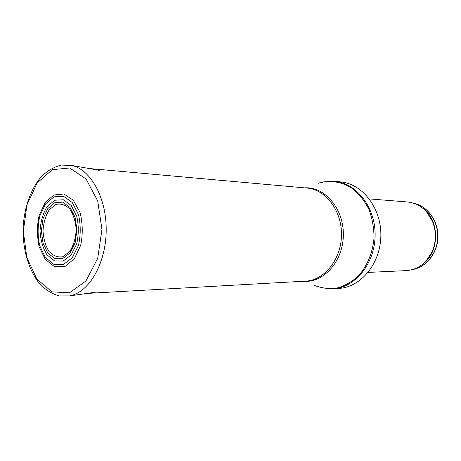 <?xml version="1.0" encoding="UTF-8"?>
<svg xmlns="http://www.w3.org/2000/svg" width="461" height="461" viewBox="0 0 461 461"><rect width="100%" height="100%" fill="white"/><g stroke="black" fill="none" stroke-linecap="round" stroke-linejoin="round"><path stroke-width="0.69" d="M369.353 198.898L407.512 201.976C418.721 203.272 427.019 209.674 432.401 221.188C436.532 231.612 436.36 241.962 431.882 252.242C426.114 263.571 417.608 269.691 406.366 270.613L368.12 272.416M334.974 181.323L340.892 181.945C362.674 183.933 381.431 208.222 380.849 235.859C380.509 263.496 360.951 287.145 339.112 288.402L333.182 288.828C355.12 287.572 374.776 263.68 375.121 235.761C375.709 207.848 356.86 183.317 334.974 181.323L323.19 181.899M62.921 256.714C57.844 257.613 53.205 255.861 49.016 251.458C45.512 245.753 43.507 238.896 43 230.892C43.524 222.865 45.541 215.915 49.056 210.043L55.585 204.546C60.61 203.266 65.324 204.719 69.72 208.919C73.46 214.584 75.621 221.585 76.215 229.924C75.667 238.302 73.541 245.454 69.83 251.378L62.921 256.714M64.281 266.671L54.168 266.464L45.27 259.347L39.197 246.865C36.943 236.585 36.892 226.218 39.047 215.771L44.988 202.823L53.793 195.003L63.877 193.972L73.282 200.16L80.064 212.538C82.732 223.222 82.951 234.107 80.721 245.194L74.44 258.633L65.278 266.291L64.281 266.671M63.163 261.07L71.092 255.066L76.676 243.99C78.785 234.707 78.802 225.464 76.745 216.267L71.213 205.427L63.33 199.751L54.726 200.235L47.114 206.609C43.017 213.42 40.654 221.499 40.026 230.828C40.585 240.141 42.896 248.139 46.947 254.812L54.525 260.914L63.163 261.07M413.782 203.255C427.335 206.084 438.025 220.75 437.702 236.81C437.489 252.87 426.316 267.167 412.67 269.547M423.135 208.505C440.146 220.854 439.615 252.835 422.195 264.608M426.921 212.256L432.614 221.395C436.688 231.681 436.521 241.898 432.101 252.04L426.108 260.984M318.367 183.19C329.736 179.865 341.797 181.634 352.377 188.474C359.056 193.908 364.542 200.823 368.84 209.219C372.252 218.237 373.98 227.74 374.027 237.738C372.834 252.645 367.117 266.349 358.07 276.266C351.541 282.092 344.39 286.05 336.616 288.142C328.739 289.07 321.11 288.079 313.722 285.163M304.531 187.858C324.832 186.428 343.941 208.77 343.341 235.231C343.059 261.698 323.213 283.388 302.969 281.285M88.887 168.49L307.107 188.088C325.829 189.506 341.999 210.873 341.48 235.202C341.186 259.531 324.313 280.346 305.551 281.141L86.801 293.438M69.461 292.798L51.995 291.853L36.897 279.141L26.819 257.595L23.332 231.318L26.957 204.909L37.134 182.988L52.26 169.671L69.692 167.983L86.04 178.954L97.72 200.961L101.962 229.543L97.692 258.35L85.953 280.974L69.461 292.798M69.715 295.899L59.066 295.916C52.099 293.893 45.731 289.963 39.963 284.132C29.135 271.131 23.01 250.899 23.05 229.883C23.707 208.873 30.507 188.849 41.767 176.223C47.725 170.587 54.219 166.87 61.25 165.084L71.899 165.459C90.552 169.596 106.151 197.25 106.203 229.094C106.405 260.926 90.984 289.802 72.291 295.242L69.715 295.899L97.185 291.946M62.679 258.621L54.773 258.517L47.783 252.956L43.029 243.12L41.352 230.921L43.046 218.647L47.817 208.579L54.807 202.667L62.708 202.166L69.968 207.312L75.085 217.194L76.958 229.849L75.166 242.636L70.107 252.893L62.679 258.621M63.359 264.522L53.77 264.32L45.351 257.515L39.658 245.598C37.577 235.802 37.612 225.965 39.75 216.094L45.518 203.969L53.972 196.853L63.532 196.271L72.325 202.552L78.503 214.613C80.808 224.87 80.784 235.179 78.433 245.54L72.193 257.872L63.359 264.522M413.742 203.238C427.508 206.073 438.273 220.779 437.95 236.81C437.737 252.847 426.488 267.184 412.635 269.558M432.401 221.188L426.638 211.933M431.882 252.242L425.814 261.301M321.421 287.86L333.182 288.828M71.899 165.459L99.219 170.328"/></g></svg>
